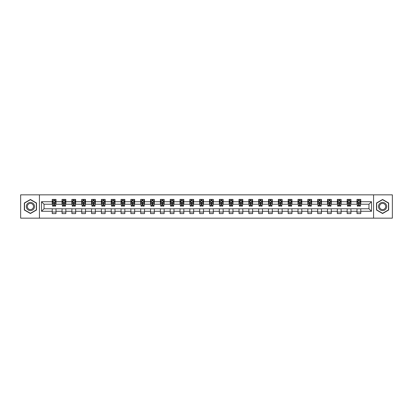 <?xml version="1.0" encoding="UTF-8"?>
<svg xmlns="http://www.w3.org/2000/svg" width="413" height="413" viewBox="0 0 413 413"><rect width="100%" height="100%" fill="white"/><g stroke="black" fill="none" stroke-linecap="round" stroke-linejoin="round"><path stroke-width="0.62" d="M373.569 218.157L392.35 218.157L392.35 194.843L373.569 194.843L373.569 218.157L39.431 218.157L39.431 194.843L20.65 194.843L20.65 218.157L39.431 218.157M373.569 194.843L39.431 194.843M360.776 201.709L360.776 199.412L356.997 199.412L356.997 201.709L350.947 201.709L350.947 199.412L347.163 199.412L347.163 201.709L341.112 201.709L341.112 199.412L337.333 199.412L337.333 201.709L331.283 201.709L331.283 199.412L327.499 199.412L327.499 201.709L321.453 201.709L321.453 199.412L317.669 199.412L317.669 201.709L311.619 201.709L311.619 199.412L307.84 199.412L307.84 201.709L301.789 201.709L301.789 199.412L298.005 199.412L298.005 201.709L291.955 201.709L291.955 199.412L288.176 199.412L288.176 201.709L282.125 201.709L282.125 199.412L278.347 199.412L278.347 201.709L272.296 201.709L272.296 199.412L268.512 199.412L268.512 201.709L262.462 201.709L262.462 199.412L258.683 199.412L258.683 201.709L252.632 201.709L252.632 199.412L248.848 199.412L248.848 201.709L242.803 201.709L242.803 199.412L239.019 199.412L239.019 201.709L232.968 201.709L232.968 199.412L229.189 199.412L229.189 201.709L223.139 201.709L223.139 199.412L219.355 199.412L219.355 201.709L213.304 201.709L213.304 199.412L209.525 199.412L209.525 201.709L203.475 201.709L203.475 199.412L199.696 199.412L199.696 201.709L193.645 201.709L193.645 199.412L189.861 199.412L189.861 201.709L183.811 201.709L183.811 199.412L180.032 199.412L180.032 201.709L173.981 201.709L173.981 199.412L170.197 199.412L170.197 201.709L164.152 201.709L164.152 199.412L160.368 199.412L160.368 201.709L154.317 201.709L154.317 199.412L150.538 199.412L150.538 201.709L144.488 201.709L144.488 199.412L140.704 199.412L140.704 201.709L134.653 201.709L134.653 199.412L130.875 199.412L130.875 201.709L124.824 201.709L124.824 199.412L121.045 199.412L121.045 201.709L114.995 201.709L114.995 199.412L111.211 199.412L111.211 201.709L105.16 201.709L105.16 199.412L101.381 199.412L101.381 201.709L95.331 201.709L95.331 199.412L91.547 199.412L91.547 201.709L85.501 201.709L85.501 199.412L81.717 199.412L81.717 201.709L75.667 201.709L75.667 199.412L71.888 199.412L71.888 201.709L65.837 201.709L65.837 199.412L62.053 199.412L62.053 201.709L56.003 201.709L56.003 199.412L52.224 199.412L52.224 201.709L41.512 201.709L41.512 211.291L44.031 208.766L52.224 208.766L52.224 213.588L56.003 213.588L56.003 208.766L62.053 208.766L62.053 213.588L65.837 213.588L65.837 208.766L71.888 208.766L71.888 213.588L75.667 213.588L75.667 208.766L81.717 208.766L81.717 213.588L85.501 213.588L85.501 208.766L91.547 208.766L91.547 213.588L95.331 213.588L95.331 208.766L101.381 208.766L101.381 213.588L105.16 213.588L105.16 208.766L111.211 208.766L111.211 213.588L114.995 213.588L114.995 208.766L121.045 208.766L121.045 213.588L124.824 213.588L124.824 208.766L130.875 208.766L130.875 213.588L134.653 213.588L134.653 208.766L140.704 208.766L140.704 213.588L144.488 213.588L144.488 208.766L150.538 208.766L150.538 213.588L154.317 213.588L154.317 208.766L160.368 208.766L160.368 213.588L164.152 213.588L164.152 208.766L170.197 208.766L170.197 213.588L173.981 213.588L173.981 208.766L180.032 208.766L180.032 213.588L183.811 213.588L183.811 208.766L189.861 208.766L189.861 213.588L193.645 213.588L193.645 208.766L199.696 208.766L199.696 213.588L203.475 213.588L203.475 208.766L209.525 208.766L209.525 213.588L213.304 213.588L213.304 208.766L219.355 208.766L219.355 213.588L223.139 213.588L223.139 208.766L229.189 208.766L229.189 213.588L232.968 213.588L232.968 208.766L239.019 208.766L239.019 213.588L242.803 213.588L242.803 208.766L248.848 208.766L248.848 213.588L252.632 213.588L252.632 208.766L258.683 208.766L258.683 213.588L262.462 213.588L262.462 208.766L268.512 208.766L268.512 213.588L272.296 213.588L272.296 208.766L278.347 208.766L278.347 213.588L282.125 213.588L282.125 208.766L288.176 208.766L288.176 213.588L291.955 213.588L291.955 208.766L298.005 208.766L298.005 213.588L301.789 213.588L301.789 208.766L307.84 208.766L307.84 213.588L311.619 213.588L311.619 208.766L317.669 208.766L317.669 213.588L321.453 213.588L321.453 208.766L327.499 208.766L327.499 213.588L331.283 213.588L331.283 208.766L337.333 208.766L337.333 213.588L341.112 213.588L341.112 208.766L347.163 208.766L347.163 213.588L350.947 213.588L350.947 208.766L356.997 208.766L356.997 213.588L360.776 213.588L360.776 208.766L368.969 208.766L368.969 204.234L360.776 204.234L360.776 201.709L371.488 201.709L371.488 211.291L360.776 211.291M356.997 211.291L350.947 211.291M347.163 211.291L341.112 211.291M337.333 211.291L331.283 211.291M327.499 211.291L321.453 211.291M317.669 211.291L311.619 211.291M307.84 211.291L301.789 211.291M298.005 211.291L291.955 211.291M288.176 211.291L282.125 211.291M278.347 211.291L272.296 211.291M268.512 211.291L262.462 211.291M258.683 211.291L252.632 211.291M248.848 211.291L242.803 211.291M239.019 211.291L232.968 211.291M229.189 211.291L223.139 211.291M219.355 211.291L213.304 211.291M209.525 211.291L203.475 211.291M199.696 211.291L193.645 211.291M189.861 211.291L183.811 211.291M180.032 211.291L173.981 211.291M170.197 211.291L164.152 211.291M160.368 211.291L154.317 211.291M150.538 211.291L144.488 211.291M140.704 211.291L134.653 211.291M130.875 211.291L124.824 211.291M121.045 211.291L114.995 211.291M111.211 211.291L105.16 211.291M101.381 211.291L95.331 211.291M91.547 211.291L85.501 211.291M81.717 211.291L75.667 211.291M71.888 211.291L65.837 211.291M62.053 211.291L56.003 211.291M52.224 211.291L41.512 211.291M356.997 201.709L356.997 204.234L350.947 204.234L350.947 201.709M347.163 201.709L347.163 204.234L341.112 204.234L341.112 201.709M337.333 201.709L337.333 204.234L331.283 204.234L331.283 201.709M327.499 201.709L327.499 204.234L321.453 204.234L321.453 201.709M317.669 201.709L317.669 204.234L311.619 204.234L311.619 201.709M307.84 201.709L307.84 204.234L301.789 204.234L301.789 201.709M298.005 201.709L298.005 204.234L291.955 204.234L291.955 201.709M288.176 201.709L288.176 204.234L282.125 204.234L282.125 201.709M278.347 201.709L278.347 204.234L272.296 204.234L272.296 201.709M268.512 201.709L268.512 204.234L262.462 204.234L262.462 201.709M258.683 201.709L258.683 204.234L252.632 204.234L252.632 201.709M248.848 201.709L248.848 204.234L242.803 204.234L242.803 201.709M239.019 201.709L239.019 204.234L232.968 204.234L232.968 201.709M229.189 201.709L229.189 204.234L223.139 204.234L223.139 201.709M219.355 201.709L219.355 204.234L213.304 204.234L213.304 201.709M209.525 201.709L209.525 204.234L203.475 204.234L203.475 201.709M199.696 201.709L199.696 204.234L193.645 204.234L193.645 201.709M189.861 201.709L189.861 204.234L183.811 204.234L183.811 201.709M180.032 201.709L180.032 204.234L173.981 204.234L173.981 201.709M170.197 201.709L170.197 204.234L164.152 204.234L164.152 201.709M160.368 201.709L160.368 204.234L154.317 204.234L154.317 201.709M150.538 201.709L150.538 204.234L144.488 204.234L144.488 201.709M140.704 201.709L140.704 204.234L134.653 204.234L134.653 201.709M130.875 201.709L130.875 204.234L124.824 204.234L124.824 201.709M121.045 201.709L121.045 204.234L114.995 204.234L114.995 201.709M111.211 201.709L111.211 204.234L105.16 204.234L105.16 201.709M101.381 201.709L101.381 204.234L95.331 204.234L95.331 201.709M91.547 201.709L91.547 204.234L85.501 204.234L85.501 201.709M81.717 201.709L81.717 204.234L75.667 204.234L75.667 201.709M71.888 201.709L71.888 204.234L65.837 204.234L65.837 201.709M62.053 201.709L62.053 204.234L56.003 204.234L56.003 201.709M52.224 201.709L52.224 204.234L44.031 204.234L41.512 201.709M44.031 204.234L44.031 208.766M371.488 211.291L368.969 208.766M368.969 204.234L371.488 201.709M52.224 200.986L52.539 200.986M53.736 200.986L54.49 200.986M55.688 200.986L56.003 200.986M52.224 204.167L52.539 204.167M53.736 204.167L54.49 204.167M55.688 204.167L56.003 204.167M52.224 208.833L56.003 208.833M52.224 212.014L56.003 212.014M62.053 208.833L65.837 208.833M62.053 212.014L65.837 212.014M62.053 200.986L62.368 200.986M63.566 200.986L64.325 200.986M65.522 200.986L65.837 200.986M62.053 204.167L62.368 204.167M63.566 204.167L64.325 204.167M65.522 204.167L65.837 204.167M71.888 208.833L75.667 208.833M71.888 212.014L75.667 212.014M71.888 200.986L72.203 200.986M73.4 200.986L74.154 200.986M75.352 200.986L75.667 200.986M71.888 204.167L72.203 204.167M73.4 204.167L74.154 204.167M75.352 204.167L75.667 204.167M81.717 208.833L85.501 208.833M81.717 212.014L85.501 212.014M81.717 200.986L82.032 200.986M83.23 200.986L83.989 200.986M85.186 200.986L85.501 200.986M81.717 204.167L82.032 204.167M83.23 204.167L83.989 204.167M85.186 204.167L85.501 204.167M91.547 208.833L95.331 208.833M91.547 212.014L95.331 212.014M91.547 200.986L91.867 200.986M93.059 200.986L93.818 200.986M95.016 200.986L95.331 200.986M91.547 204.167L91.867 204.167M93.059 204.167L93.818 204.167M95.016 204.167L95.331 204.167M101.381 208.833L105.16 208.833M101.381 212.014L105.16 212.014M101.381 200.986L101.696 200.986M102.894 200.986L103.648 200.986M104.845 200.986L105.16 200.986M101.381 204.167L101.696 204.167M102.894 204.167L103.648 204.167M104.845 204.167L105.16 204.167M111.211 208.833L114.995 208.833M111.211 212.014L114.995 212.014M111.211 200.986L111.525 200.986M112.723 200.986L113.482 200.986M114.68 200.986L114.995 200.986M111.211 204.167L111.525 204.167M112.723 204.167L113.482 204.167M114.68 204.167L114.995 204.167M121.045 208.833L124.824 208.833M121.045 212.014L124.824 212.014M121.045 200.986L121.36 200.986M122.558 200.986L123.311 200.986M124.509 200.986L124.824 200.986M121.045 204.167L121.36 204.167M122.558 204.167L123.311 204.167M124.509 204.167L124.824 204.167M130.875 208.833L134.653 208.833M130.875 212.014L134.653 212.014M130.875 200.986L131.189 200.986M132.387 200.986L133.141 200.986M134.339 200.986L134.653 200.986M130.875 204.167L131.189 204.167M132.387 204.167L133.141 204.167M134.339 204.167L134.653 204.167M140.704 208.833L144.488 208.833M140.704 212.014L144.488 212.014M140.704 200.986L141.019 200.986M142.217 200.986L142.975 200.986M144.173 200.986L144.488 200.986M140.704 204.167L141.019 204.167M142.217 204.167L142.975 204.167M144.173 204.167L144.488 204.167M150.538 208.833L154.317 208.833M150.538 212.014L154.317 212.014M150.538 200.986L150.853 200.986M152.051 200.986L152.805 200.986M154.003 200.986L154.317 200.986M150.538 204.167L150.853 204.167M152.051 204.167L152.805 204.167M154.003 204.167L154.317 204.167M160.368 208.833L164.152 208.833M160.368 212.014L164.152 212.014M160.368 200.986L160.683 200.986M161.881 200.986L162.639 200.986M163.837 200.986L164.152 200.986M160.368 204.167L160.683 204.167M161.881 204.167L162.639 204.167M163.837 204.167L164.152 204.167M170.197 208.833L173.981 208.833M170.197 212.014L173.981 212.014M170.197 200.986L170.517 200.986M171.71 200.986L172.469 200.986M173.666 200.986L173.981 200.986M170.197 204.167L170.517 204.167M171.71 204.167L172.469 204.167M173.666 204.167L173.981 204.167M180.032 208.833L183.811 208.833M180.032 212.014L183.811 212.014M180.032 200.986L180.347 200.986M181.544 200.986L182.298 200.986M183.496 200.986L183.811 200.986M180.032 204.167L180.347 204.167M181.544 204.167L182.298 204.167M183.496 204.167L183.811 204.167M189.861 208.833L193.645 208.833M189.861 212.014L193.645 212.014M189.861 200.986L190.176 200.986M191.374 200.986L192.133 200.986M193.33 200.986L193.645 200.986M189.861 204.167L190.176 204.167M191.374 204.167L192.133 204.167M193.33 204.167L193.645 204.167M199.696 208.833L203.475 208.833M199.696 212.014L203.475 212.014M199.696 200.986L200.011 200.986M201.208 200.986L201.962 200.986M203.16 200.986L203.475 200.986M199.696 204.167L200.011 204.167M201.208 204.167L201.962 204.167M203.16 204.167L203.475 204.167M209.525 208.833L213.304 208.833M209.525 212.014L213.304 212.014M209.525 200.986L209.84 200.986M211.038 200.986L211.792 200.986M212.989 200.986L213.304 200.986M209.525 204.167L209.84 204.167M211.038 204.167L211.792 204.167M212.989 204.167L213.304 204.167M219.355 208.833L223.139 208.833M219.355 212.014L223.139 212.014M219.355 200.986L219.67 200.986M220.867 200.986L221.626 200.986M222.824 200.986L223.139 200.986M219.355 204.167L219.67 204.167M220.867 204.167L221.626 204.167M222.824 204.167L223.139 204.167M229.189 208.833L232.968 208.833M229.189 212.014L232.968 212.014M229.189 200.986L229.504 200.986M230.702 200.986L231.456 200.986M232.653 200.986L232.968 200.986M229.189 204.167L229.504 204.167M230.702 204.167L231.456 204.167M232.653 204.167L232.968 204.167M239.019 208.833L242.803 208.833M239.019 212.014L242.803 212.014M239.019 200.986L239.334 200.986M240.531 200.986L241.29 200.986M242.483 200.986L242.803 200.986M239.019 204.167L239.334 204.167M240.531 204.167L241.29 204.167M242.483 204.167L242.803 204.167M248.848 208.833L252.632 208.833M248.848 212.014L252.632 212.014M248.848 200.986L249.163 200.986M250.361 200.986L251.119 200.986M252.317 200.986L252.632 200.986M248.848 204.167L249.163 204.167M250.361 204.167L251.119 204.167M252.317 204.167L252.632 204.167M258.683 208.833L262.462 208.833M258.683 212.014L262.462 212.014M258.683 200.986L258.997 200.986M260.195 200.986L260.949 200.986M262.147 200.986L262.462 200.986M258.683 204.167L258.997 204.167M260.195 204.167L260.949 204.167M262.147 204.167L262.462 204.167M268.512 208.833L272.296 208.833M268.512 212.014L272.296 212.014M268.512 200.986L268.827 200.986M270.025 200.986L270.783 200.986M271.981 200.986L272.296 200.986M268.512 204.167L268.827 204.167M270.025 204.167L270.783 204.167M271.981 204.167L272.296 204.167M278.347 208.833L282.125 208.833M278.347 212.014L282.125 212.014M278.347 200.986L278.661 200.986M279.859 200.986L280.613 200.986M281.811 200.986L282.125 200.986M278.347 204.167L278.661 204.167M279.859 204.167L280.613 204.167M281.811 204.167L282.125 204.167M288.176 208.833L291.955 208.833M288.176 212.014L291.955 212.014M288.176 200.986L288.491 200.986M289.689 200.986L290.442 200.986M291.64 200.986L291.955 200.986M288.176 204.167L288.491 204.167M289.689 204.167L290.442 204.167M291.64 204.167L291.955 204.167M298.005 208.833L301.789 208.833M298.005 212.014L301.789 212.014M298.005 200.986L298.32 200.986M299.518 200.986L300.277 200.986M301.475 200.986L301.789 200.986M298.005 204.167L298.32 204.167M299.518 204.167L300.277 204.167M301.475 204.167L301.789 204.167M307.84 208.833L311.619 208.833M307.84 212.014L311.619 212.014M307.84 200.986L308.155 200.986M309.352 200.986L310.106 200.986M311.304 200.986L311.619 200.986M307.84 204.167L308.155 204.167M309.352 204.167L310.106 204.167M311.304 204.167L311.619 204.167M317.669 208.833L321.453 208.833M317.669 212.014L321.453 212.014M317.669 200.986L317.984 200.986M319.182 200.986L319.941 200.986M321.133 200.986L321.453 200.986M317.669 204.167L317.984 204.167M319.182 204.167L319.941 204.167M321.133 204.167L321.453 204.167M327.499 208.833L331.283 208.833M327.499 212.014L331.283 212.014M327.499 200.986L327.814 200.986M329.011 200.986L329.77 200.986M330.968 200.986L331.283 200.986M327.499 204.167L327.814 204.167M329.011 204.167L329.77 204.167M330.968 204.167L331.283 204.167M337.333 208.833L341.112 208.833M337.333 212.014L341.112 212.014M337.333 200.986L337.648 200.986M338.846 200.986L339.6 200.986M340.797 200.986L341.112 200.986M337.333 204.167L337.648 204.167M338.846 204.167L339.6 204.167M340.797 204.167L341.112 204.167M347.163 208.833L350.947 208.833M347.163 212.014L350.947 212.014M347.163 200.986L347.478 200.986M348.675 200.986L349.434 200.986M350.632 200.986L350.947 200.986M347.163 204.167L347.478 204.167M348.675 204.167L349.434 204.167M350.632 204.167L350.947 204.167M356.997 208.833L360.776 208.833M356.997 212.014L360.776 212.014M356.997 200.986L357.312 200.986M358.51 200.986L359.264 200.986M360.461 200.986L360.776 200.986M356.997 204.167L357.312 204.167M358.51 204.167L359.264 204.167M360.461 204.167L360.776 204.167M30.417 213.521L36.499 210.011L36.499 202.989L30.417 199.479L24.336 202.989L24.336 210.011L30.417 213.521M388.664 202.989L382.583 199.479L376.501 202.989L376.501 210.011L382.583 213.521L388.664 210.011L388.664 202.989M54.49 200.228L53.736 200.228M55.688 205.333L54.49 205.333L54.49 206.123L55.688 206.123L55.688 202.277L55.058 201.017L53.169 201.017L52.539 202.277L52.539 206.123L53.736 206.123L53.736 205.333L52.539 205.333M52.539 202.277L52.539 199.412M55.688 202.277L55.688 199.412M53.736 201.017L53.736 199.412M54.49 199.412L54.49 201.017M54.49 205.333L54.49 202.752L53.736 202.752L53.736 205.333M33.964 208.55A4.094 4.094 0 0 0 32.467 202.953A4.094 4.094 0 0 0 26.871 204.45A4.094 4.094 0 0 0 28.368 210.047A4.094 4.094 0 0 0 33.964 208.55M33.102 208.049A3.103 3.103 0 0 0 31.971 203.816A3.103 3.103 0 0 0 27.733 204.951A3.103 3.103 0 0 0 28.869 209.184A3.103 3.103 0 0 0 33.102 208.049M24.527 209.902L24.527 203.098L30.417 199.696L36.313 203.098L36.313 209.902L30.417 213.304L24.527 209.902M382.583 202.406A4.094 4.094 0 0 0 378.484 206.5A4.094 4.094 0 0 0 382.583 210.594A4.094 4.094 0 0 0 386.676 206.5A4.094 4.094 0 0 0 382.583 202.406M382.583 203.397A3.103 3.103 0 0 0 379.48 206.5A3.103 3.103 0 0 0 382.583 209.603A3.103 3.103 0 0 0 385.685 206.5A3.103 3.103 0 0 0 382.583 203.397M388.473 209.902L382.583 213.304L376.687 209.902L376.687 203.098L382.583 199.696L388.473 203.098L388.473 209.902M64.325 200.228L63.566 200.228M65.522 205.333L64.325 205.333L64.325 206.123L65.522 206.123L65.522 202.277L64.893 201.017L62.998 201.017L62.368 202.277L62.368 206.123L63.566 206.123L63.566 205.333L62.368 205.333M62.368 202.277L62.368 199.412M65.522 202.277L65.522 199.412M63.566 201.017L63.566 199.412M64.325 199.412L64.325 201.017M64.325 205.333L64.325 202.752L63.566 202.752L63.566 205.333M74.154 200.228L73.4 200.228M75.352 205.333L74.154 205.333L74.154 206.123L75.352 206.123L75.352 202.277L74.722 201.017L72.833 201.017L72.203 202.277L72.203 206.123L73.4 206.123L73.4 205.333L72.203 205.333M72.203 202.277L72.203 199.412M75.352 202.277L75.352 199.412M73.4 201.017L73.4 199.412M74.154 199.412L74.154 201.017M74.154 205.333L74.154 202.752L73.4 202.752L73.4 205.333M83.989 200.228L83.23 200.228M85.186 205.333L83.989 205.333L83.989 206.123L85.186 206.123L85.186 202.277L84.551 201.017L82.662 201.017L82.032 202.277L82.032 206.123L83.23 206.123L83.23 205.333L82.032 205.333M82.032 202.277L82.032 199.412M85.186 202.277L85.186 199.412M83.23 201.017L83.23 199.412M83.989 199.412L83.989 201.017M83.989 205.333L83.989 202.752L83.23 202.752L83.23 205.333M93.818 200.228L93.059 200.228M95.016 205.333L93.818 205.333L93.818 206.123L95.016 206.123L95.016 202.277L94.386 201.017L92.497 201.017L91.867 202.277L91.867 206.123L93.059 206.123L93.059 205.333L91.867 205.333M91.867 202.277L91.867 199.412M95.016 202.277L95.016 199.412M93.059 201.017L93.059 199.412M93.818 199.412L93.818 201.017M93.818 205.333L93.818 202.752L93.059 202.752L93.059 205.333M103.648 200.228L102.894 200.228M104.845 205.333L103.648 205.333L103.648 206.123L104.845 206.123L104.845 202.277L104.215 201.017L102.326 201.017L101.696 202.277L101.696 206.123L102.894 206.123L102.894 205.333L101.696 205.333M101.696 202.277L101.696 199.412M104.845 202.277L104.845 199.412M102.894 201.017L102.894 199.412M103.648 199.412L103.648 201.017M103.648 205.333L103.648 202.752L102.894 202.752L102.894 205.333M113.482 200.228L112.723 200.228M114.68 205.333L113.482 205.333L113.482 206.123L114.68 206.123L114.68 202.277L114.05 201.017L112.155 201.017L111.525 202.277L111.525 206.123L112.723 206.123L112.723 205.333L111.525 205.333M111.525 202.277L111.525 199.412M114.68 202.277L114.68 199.412M112.723 201.017L112.723 199.412M113.482 199.412L113.482 201.017M113.482 205.333L113.482 202.752L112.723 202.752L112.723 205.333M123.311 200.228L122.558 200.228M124.509 205.333L123.311 205.333L123.311 206.123L124.509 206.123L124.509 202.277L123.879 201.017L121.99 201.017L121.36 202.277L121.36 206.123L122.558 206.123L122.558 205.333L121.36 205.333M121.36 202.277L121.36 199.412M124.509 202.277L124.509 199.412M122.558 201.017L122.558 199.412M123.311 199.412L123.311 201.017M123.311 205.333L123.311 202.752L122.558 202.752L122.558 205.333M133.141 200.228L132.387 200.228M134.339 205.333L133.141 205.333L133.141 206.123L134.339 206.123L134.339 202.277L133.709 201.017L131.819 201.017L131.189 202.277L131.189 206.123L132.387 206.123L132.387 205.333L131.189 205.333M131.189 202.277L131.189 199.412M134.339 202.277L134.339 199.412M132.387 201.017L132.387 199.412M133.141 199.412L133.141 201.017M133.141 205.333L133.141 202.752L132.387 202.752L132.387 205.333M142.975 200.228L142.217 200.228M144.173 205.333L142.975 205.333L142.975 206.123L144.173 206.123L144.173 202.277L143.543 201.017L141.649 201.017L141.019 202.277L141.019 206.123L142.217 206.123L142.217 205.333L141.019 205.333M141.019 202.277L141.019 199.412M144.173 202.277L144.173 199.412M142.217 201.017L142.217 199.412M142.975 199.412L142.975 201.017M142.975 205.333L142.975 202.752L142.217 202.752L142.217 205.333M152.805 200.228L152.051 200.228M154.003 205.333L152.805 205.333L152.805 206.123L154.003 206.123L154.003 202.277L153.373 201.017L151.483 201.017L150.853 202.277L150.853 206.123L152.051 206.123L152.051 205.333L150.853 205.333M150.853 202.277L150.853 199.412M154.003 202.277L154.003 199.412M152.051 201.017L152.051 199.412M152.805 199.412L152.805 201.017M152.805 205.333L152.805 202.752L152.051 202.752L152.051 205.333M162.639 200.228L161.881 200.228M163.837 205.333L162.639 205.333L162.639 206.123L163.837 206.123L163.837 202.277L163.202 201.017L161.313 201.017L160.683 202.277L160.683 206.123L161.881 206.123L161.881 205.333L160.683 205.333M160.683 202.277L160.683 199.412M163.837 202.277L163.837 199.412M161.881 201.017L161.881 199.412M162.639 199.412L162.639 201.017M162.639 205.333L162.639 202.752L161.881 202.752L161.881 205.333M172.469 200.228L171.71 200.228M173.666 205.333L172.469 205.333L172.469 206.123L173.666 206.123L173.666 202.277L173.037 201.017L171.147 201.017L170.517 202.277L170.517 206.123L171.71 206.123L171.71 205.333L170.517 205.333M170.517 202.277L170.517 199.412M173.666 202.277L173.666 199.412M171.71 201.017L171.71 199.412M172.469 199.412L172.469 201.017M172.469 205.333L172.469 202.752L171.71 202.752L171.71 205.333M182.298 200.228L181.544 200.228M183.496 205.333L182.298 205.333L182.298 206.123L183.496 206.123L183.496 202.277L182.866 201.017L180.977 201.017L180.347 202.277L180.347 206.123L181.544 206.123L181.544 205.333L180.347 205.333M180.347 202.277L180.347 199.412M183.496 202.277L183.496 199.412M181.544 201.017L181.544 199.412M182.298 199.412L182.298 201.017M182.298 205.333L182.298 202.752L181.544 202.752L181.544 205.333M192.133 200.228L191.374 200.228M193.33 205.333L192.133 205.333L192.133 206.123L193.33 206.123L193.33 202.277L192.701 201.017L190.806 201.017L190.176 202.277L190.176 206.123L191.374 206.123L191.374 205.333L190.176 205.333M190.176 202.277L190.176 199.412M193.33 202.277L193.33 199.412M191.374 201.017L191.374 199.412M192.133 199.412L192.133 201.017M192.133 205.333L192.133 202.752L191.374 202.752L191.374 205.333M201.962 200.228L201.208 200.228M203.16 205.333L201.962 205.333L201.962 206.123L203.16 206.123L203.16 202.277L202.53 201.017L200.641 201.017L200.011 202.277L200.011 206.123L201.208 206.123L201.208 205.333L200.011 205.333M200.011 202.277L200.011 199.412M203.16 202.277L203.16 199.412M201.208 201.017L201.208 199.412M201.962 199.412L201.962 201.017M201.962 205.333L201.962 202.752L201.208 202.752L201.208 205.333M211.792 200.228L211.038 200.228M212.989 205.333L211.792 205.333L211.792 206.123L212.989 206.123L212.989 202.277L212.359 201.017L210.47 201.017L209.84 202.277L209.84 206.123L211.038 206.123L211.038 205.333L209.84 205.333M209.84 202.277L209.84 199.412M212.989 202.277L212.989 199.412M211.038 201.017L211.038 199.412M211.792 199.412L211.792 201.017M211.792 205.333L211.792 202.752L211.038 202.752L211.038 205.333M221.626 200.228L220.867 200.228M222.824 205.333L221.626 205.333L221.626 206.123L222.824 206.123L222.824 202.277L222.194 201.017L220.299 201.017L219.67 202.277L219.67 206.123L220.867 206.123L220.867 205.333L219.67 205.333M219.67 202.277L219.67 199.412M222.824 202.277L222.824 199.412M220.867 201.017L220.867 199.412M221.626 199.412L221.626 201.017M221.626 205.333L221.626 202.752L220.867 202.752L220.867 205.333M231.456 200.228L230.702 200.228M232.653 205.333L231.456 205.333L231.456 206.123L232.653 206.123L232.653 202.277L232.023 201.017L230.134 201.017L229.504 202.277L229.504 206.123L230.702 206.123L230.702 205.333L229.504 205.333M229.504 202.277L229.504 199.412M232.653 202.277L232.653 199.412M230.702 201.017L230.702 199.412M231.456 199.412L231.456 201.017M231.456 205.333L231.456 202.752L230.702 202.752L230.702 205.333M241.29 200.228L240.531 200.228M242.483 205.333L241.29 205.333L241.29 206.123L242.483 206.123L242.483 202.277L241.853 201.017L239.963 201.017L239.334 202.277L239.334 206.123L240.531 206.123L240.531 205.333L239.334 205.333M239.334 202.277L239.334 199.412M242.483 202.277L242.483 199.412M240.531 201.017L240.531 199.412M241.29 199.412L241.29 201.017M241.29 205.333L241.29 202.752L240.531 202.752L240.531 205.333M251.119 200.228L250.361 200.228M252.317 205.333L251.119 205.333L251.119 206.123L252.317 206.123L252.317 202.277L251.687 201.017L249.798 201.017L249.163 202.277L249.163 206.123L250.361 206.123L250.361 205.333L249.163 205.333M249.163 202.277L249.163 199.412M252.317 202.277L252.317 199.412M250.361 201.017L250.361 199.412M251.119 199.412L251.119 201.017M251.119 205.333L251.119 202.752L250.361 202.752L250.361 205.333M260.949 200.228L260.195 200.228M262.147 205.333L260.949 205.333L260.949 206.123L262.147 206.123L262.147 202.277L261.517 201.017L259.627 201.017L258.997 202.277L258.997 206.123L260.195 206.123L260.195 205.333L258.997 205.333M258.997 202.277L258.997 199.412M262.147 202.277L262.147 199.412M260.195 201.017L260.195 199.412M260.949 199.412L260.949 201.017M260.949 205.333L260.949 202.752L260.195 202.752L260.195 205.333M270.783 200.228L270.025 200.228M271.981 205.333L270.783 205.333L270.783 206.123L271.981 206.123L271.981 202.277L271.351 201.017L269.457 201.017L268.827 202.277L268.827 206.123L270.025 206.123L270.025 205.333L268.827 205.333M268.827 202.277L268.827 199.412M271.981 202.277L271.981 199.412M270.025 201.017L270.025 199.412M270.783 199.412L270.783 201.017M270.783 205.333L270.783 202.752L270.025 202.752L270.025 205.333M280.613 200.228L279.859 200.228M281.811 205.333L280.613 205.333L280.613 206.123L281.811 206.123L281.811 202.277L281.181 201.017L279.291 201.017L278.661 202.277L278.661 206.123L279.859 206.123L279.859 205.333L278.661 205.333M278.661 202.277L278.661 199.412M281.811 202.277L281.811 199.412M279.859 201.017L279.859 199.412M280.613 199.412L280.613 201.017M280.613 205.333L280.613 202.752L279.859 202.752L279.859 205.333M290.442 200.228L289.689 200.228M291.64 205.333L290.442 205.333L290.442 206.123L291.64 206.123L291.64 202.277L291.01 201.017L289.121 201.017L288.491 202.277L288.491 206.123L289.689 206.123L289.689 205.333L288.491 205.333M288.491 202.277L288.491 199.412M291.64 202.277L291.64 199.412M289.689 201.017L289.689 199.412M290.442 199.412L290.442 201.017M290.442 205.333L290.442 202.752L289.689 202.752L289.689 205.333M300.277 200.228L299.518 200.228M301.475 205.333L300.277 205.333L300.277 206.123L301.475 206.123L301.475 202.277L300.845 201.017L298.95 201.017L298.32 202.277L298.32 206.123L299.518 206.123L299.518 205.333L298.32 205.333M298.32 202.277L298.32 199.412M301.475 202.277L301.475 199.412M299.518 201.017L299.518 199.412M300.277 199.412L300.277 201.017M300.277 205.333L300.277 202.752L299.518 202.752L299.518 205.333M310.106 200.228L309.352 200.228M311.304 205.333L310.106 205.333L310.106 206.123L311.304 206.123L311.304 202.277L310.674 201.017L308.785 201.017L308.155 202.277L308.155 206.123L309.352 206.123L309.352 205.333L308.155 205.333M308.155 202.277L308.155 199.412M311.304 202.277L311.304 199.412M309.352 201.017L309.352 199.412M310.106 199.412L310.106 201.017M310.106 205.333L310.106 202.752L309.352 202.752L309.352 205.333M319.941 200.228L319.182 200.228M321.133 205.333L319.941 205.333L319.941 206.123L321.133 206.123L321.133 202.277L320.503 201.017L318.614 201.017L317.984 202.277L317.984 206.123L319.182 206.123L319.182 205.333L317.984 205.333M317.984 202.277L317.984 199.412M321.133 202.277L321.133 199.412M319.182 201.017L319.182 199.412M319.941 199.412L319.941 201.017M319.941 205.333L319.941 202.752L319.182 202.752L319.182 205.333M329.77 200.228L329.011 200.228M330.968 205.333L329.77 205.333L329.77 206.123L330.968 206.123L330.968 202.277L330.338 201.017L328.449 201.017L327.814 202.277L327.814 206.123L329.011 206.123L329.011 205.333L327.814 205.333M327.814 202.277L327.814 199.412M330.968 202.277L330.968 199.412M329.011 201.017L329.011 199.412M329.77 199.412L329.77 201.017M329.77 205.333L329.77 202.752L329.011 202.752L329.011 205.333M339.6 200.228L338.846 200.228M340.797 205.333L339.6 205.333L339.6 206.123L340.797 206.123L340.797 202.277L340.167 201.017L338.278 201.017L337.648 202.277L337.648 206.123L338.846 206.123L338.846 205.333L337.648 205.333M337.648 202.277L337.648 199.412M340.797 202.277L340.797 199.412M338.846 201.017L338.846 199.412M339.6 199.412L339.6 201.017M339.6 205.333L339.6 202.752L338.846 202.752L338.846 205.333M349.434 200.228L348.675 200.228M350.632 205.333L349.434 205.333L349.434 206.123L350.632 206.123L350.632 202.277L350.002 201.017L348.107 201.017L347.478 202.277L347.478 206.123L348.675 206.123L348.675 205.333L347.478 205.333M347.478 202.277L347.478 199.412M350.632 202.277L350.632 199.412M348.675 201.017L348.675 199.412M349.434 199.412L349.434 201.017M349.434 205.333L349.434 202.752L348.675 202.752L348.675 205.333M359.264 200.228L358.51 200.228M360.461 205.333L359.264 205.333L359.264 206.123L360.461 206.123L360.461 202.277L359.831 201.017L357.942 201.017L357.312 202.277L357.312 206.123L358.51 206.123L358.51 205.333L357.312 205.333M357.312 202.277L357.312 199.412M360.461 202.277L360.461 199.412M358.51 201.017L358.51 199.412M359.264 199.412L359.264 201.017M359.264 205.333L359.264 202.752L358.51 202.752L358.51 205.333M55.672 202.246L52.554 202.246M52.539 201.095L53.132 201.095M55.099 201.095L55.688 201.095M53.736 203.64L52.539 203.64M55.688 203.64L54.49 203.64M54.49 200.63L53.736 200.63M65.507 202.246L62.384 202.246M62.368 201.095L62.962 201.095M64.929 201.095L65.522 201.095M63.566 203.64L62.368 203.64M65.522 203.64L64.325 203.64M64.325 200.63L63.566 200.63M75.336 202.246L72.218 202.246M72.203 201.095L72.796 201.095M74.758 201.095L75.352 201.095M73.4 203.64L72.203 203.64M75.352 203.64L74.154 203.64M74.154 200.63L73.4 200.63M85.166 202.246L82.048 202.246M82.032 201.095L82.626 201.095M84.593 201.095L85.186 201.095M83.23 203.64L82.032 203.64M85.186 203.64L83.989 203.64M83.989 200.63L83.23 200.63M95 202.246L91.882 202.246M91.867 201.095L92.455 201.095M94.422 201.095L95.016 201.095M93.059 203.64L91.867 203.64M95.016 203.64L93.818 203.64M93.818 200.63L93.059 200.63M104.83 202.246L101.712 202.246M101.696 201.095L102.29 201.095M104.257 201.095L104.845 201.095M102.894 203.64L101.696 203.64M104.845 203.64L103.648 203.64M103.648 200.63L102.894 200.63M114.664 202.246L111.541 202.246M111.525 201.095L112.119 201.095M114.086 201.095L114.68 201.095M112.723 203.64L111.525 203.64M114.68 203.64L113.482 203.64M113.482 200.63L112.723 200.63M124.494 202.246L121.376 202.246M121.36 201.095L121.949 201.095M123.915 201.095L124.509 201.095M122.558 203.64L121.36 203.64M124.509 203.64L123.311 203.64M123.311 200.63L122.558 200.63M134.323 202.246L131.205 202.246M131.189 201.095L131.783 201.095M133.75 201.095L134.339 201.095M132.387 203.64L131.189 203.64M134.339 203.64L133.141 203.64M133.141 200.63L132.387 200.63M144.158 202.246L141.034 202.246M141.019 201.095L141.613 201.095M143.579 201.095L144.173 201.095M142.217 203.64L141.019 203.64M144.173 203.64L142.975 203.64M142.975 200.63L142.217 200.63M153.987 202.246L150.869 202.246M150.853 201.095L151.447 201.095M153.409 201.095L154.003 201.095M152.051 203.64L150.853 203.64M154.003 203.64L152.805 203.64M152.805 200.63L152.051 200.63M163.816 202.246L160.698 202.246M160.683 201.095L161.276 201.095M163.243 201.095L163.837 201.095M161.881 203.64L160.683 203.64M163.837 203.64L162.639 203.64M162.639 200.63L161.881 200.63M173.651 202.246L170.533 202.246M170.517 201.095L171.106 201.095M173.073 201.095L173.666 201.095M171.71 203.64L170.517 203.64M173.666 203.64L172.469 203.64M172.469 200.63L171.71 200.63M183.48 202.246L180.362 202.246M180.347 201.095L180.94 201.095M182.907 201.095L183.496 201.095M181.544 203.64L180.347 203.64M183.496 203.64L182.298 203.64M182.298 200.63L181.544 200.63M193.315 202.246L190.192 202.246M190.176 201.095L190.77 201.095M192.737 201.095L193.33 201.095M191.374 203.64L190.176 203.64M193.33 203.64L192.133 203.64M192.133 200.63L191.374 200.63M203.144 202.246L200.026 202.246M200.011 201.095L200.599 201.095M202.566 201.095L203.16 201.095M201.208 203.64L200.011 203.64M203.16 203.64L201.962 203.64M201.962 200.63L201.208 200.63M212.974 202.246L209.856 202.246M209.84 201.095L210.434 201.095M212.401 201.095L212.989 201.095M211.038 203.64L209.84 203.64M212.989 203.64L211.792 203.64M211.792 200.63L211.038 200.63M222.808 202.246L219.685 202.246M219.67 201.095L220.263 201.095M222.23 201.095L222.824 201.095M220.867 203.64L219.67 203.64M222.824 203.64L221.626 203.64M221.626 200.63L220.867 200.63M232.638 202.246L229.52 202.246M229.504 201.095L230.093 201.095M232.06 201.095L232.653 201.095M230.702 203.64L229.504 203.64M232.653 203.64L231.456 203.64M231.456 200.63L230.702 200.63M242.467 202.246L239.349 202.246M239.334 201.095L239.927 201.095M241.894 201.095L242.483 201.095M240.531 203.64L239.334 203.64M242.483 203.64L241.29 203.64M241.29 200.63L240.531 200.63M252.302 202.246L249.184 202.246M249.163 201.095L249.757 201.095M251.724 201.095L252.317 201.095M250.361 203.64L249.163 203.64M252.317 203.64L251.119 203.64M251.119 200.63L250.361 200.63M262.131 202.246L259.013 202.246M258.997 201.095L259.591 201.095M261.553 201.095L262.147 201.095M260.195 203.64L258.997 203.64M262.147 203.64L260.949 203.64M260.949 200.63L260.195 200.63M271.966 202.246L268.842 202.246M268.827 201.095L269.421 201.095M271.387 201.095L271.981 201.095M270.025 203.64L268.827 203.64M271.981 203.64L270.783 203.64M270.783 200.63L270.025 200.63M281.795 202.246L278.677 202.246M278.661 201.095L279.25 201.095M281.217 201.095L281.811 201.095M279.859 203.64L278.661 203.64M281.811 203.64L280.613 203.64M280.613 200.63L279.859 200.63M291.624 202.246L288.506 202.246M288.491 201.095L289.085 201.095M291.051 201.095L291.64 201.095M289.689 203.64L288.491 203.64M291.64 203.64L290.442 203.64M290.442 200.63L289.689 200.63M301.459 202.246L298.336 202.246M298.32 201.095L298.914 201.095M300.881 201.095L301.475 201.095M299.518 203.64L298.32 203.64M301.475 203.64L300.277 203.64M300.277 200.63L299.518 200.63M311.288 202.246L308.17 202.246M308.155 201.095L308.743 201.095M310.71 201.095L311.304 201.095M309.352 203.64L308.155 203.64M311.304 203.64L310.106 203.64M310.106 200.63L309.352 200.63M321.118 202.246L318 202.246M317.984 201.095L318.578 201.095M320.545 201.095L321.133 201.095M319.182 203.64L317.984 203.64M321.133 203.64L319.941 203.64M319.941 200.63L319.182 200.63M330.952 202.246L327.834 202.246M327.814 201.095L328.407 201.095M330.374 201.095L330.968 201.095M329.011 203.64L327.814 203.64M330.968 203.64L329.77 203.64M329.77 200.63L329.011 200.63M340.782 202.246L337.664 202.246M337.648 201.095L338.242 201.095M340.204 201.095L340.797 201.095M338.846 203.64L337.648 203.64M340.797 203.64L339.6 203.64M339.6 200.63L338.846 200.63M350.616 202.246L347.493 202.246M347.478 201.095L348.071 201.095M350.038 201.095L350.632 201.095M348.675 203.64L347.478 203.64M350.632 203.64L349.434 203.64M349.434 200.63L348.675 200.63M360.446 202.246L357.328 202.246M357.312 201.095L357.901 201.095M359.868 201.095L360.461 201.095M358.51 203.64L357.312 203.64M360.461 203.64L359.264 203.64M359.264 200.63L358.51 200.63"/></g></svg>
